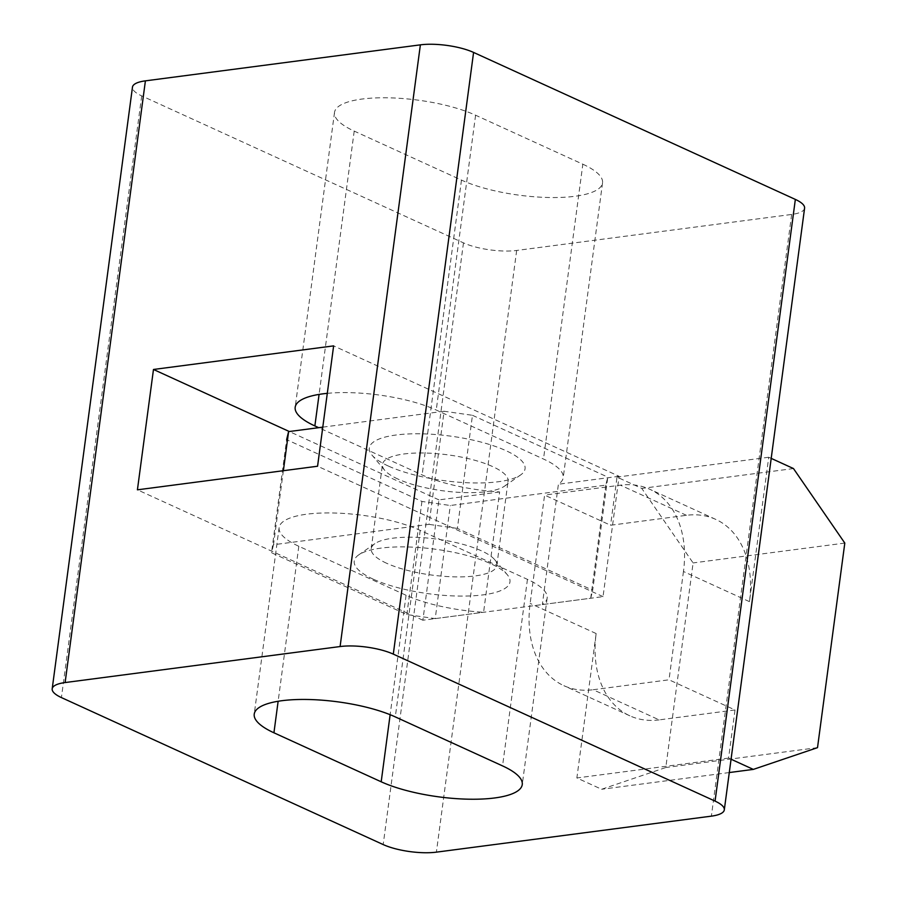 <?xml version="1.0" encoding="UTF-8"?>
<svg xmlns="http://www.w3.org/2000/svg" width="897" height="897" viewBox="0 0 897 897"><rect width="100%" height="100%" fill="white"/><g stroke="black" fill="none" stroke-linecap="round" stroke-linejoin="round"><path stroke-width="0.67" stroke-dasharray="4.49 3.36" d="M327.304 393.346A81.1 23.221 7.6 0 1 436.245 410.041L543.504 459.04A81.1 23.221 7.6 0 1 563.204 477.709A81.1 23.221 7.6 0 1 558.405 484.234L542.337 604.578A81.1 23.221 -172.4 0 0 547.148 598.041A81.1 23.221 -172.4 0 0 527.447 579.372L420.188 530.374A81.1 23.221 -172.4 0 0 332.753 512.972A81.1 23.221 -172.4 0 0 279.124 527.593A81.1 23.221 -172.4 0 0 298.813 546.273L406.072 595.26A81.1 23.221 -172.4 0 0 483.584 612.27L499.64 491.937A81.1 23.221 7.6 0 1 422.128 474.928L318.693 427.678M735.013 709.964L659.149 719.887L593.152 689.737L669.005 679.803L735.013 709.964L728.588 758.1L731.055 759.221M771.196 458.378L768.729 457.246L749.466 601.652A101.372 70.785 -65.4 0 0 715.728 519.385A101.372 70.785 -65.4 0 0 686.452 515.315L610.588 525.25L544.591 495.099L530.138 603.401A101.372 70.785 -65.4 0 0 563.877 685.678A101.372 70.785 -65.4 0 0 593.152 689.737M749.466 601.652L683.458 571.501A101.372 70.785 -65.4 0 0 649.72 489.235A101.372 70.785 -65.4 0 0 620.444 485.165L544.591 495.099M683.458 571.501L669.005 679.803M804.587 208.171A38.01 10.887 7.6 0 1 791.659 214.45L516.672 250.454A38.01 10.887 7.6 0 1 463.48 242.874L141.704 95.889A38.01 10.887 7.6 0 1 132.476 87.132M582.837 164.207A81.1 23.221 7.6 0 1 602.537 182.876A81.1 23.221 7.6 0 1 548.897 197.508A81.1 23.221 7.6 0 1 461.473 180.095L354.214 131.097A81.1 23.221 7.6 0 1 334.514 112.428A81.1 23.221 7.6 0 1 388.154 97.807A81.1 23.221 7.6 0 1 475.589 115.208L582.837 164.207L543.504 459.04M659.149 719.887A101.372 70.785 -65.4 0 1 629.873 715.828A101.372 70.785 -65.4 0 1 596.146 633.551L576.872 777.957L601.629 789.27L665.798 767.518L693.101 562.935L641.77 488.417L617.013 477.114L610.588 525.25M728.588 758.1L576.872 777.957M729.283 772.552L601.629 789.27M817.515 747.649L665.798 767.518M844.806 543.077L693.101 562.935M793.475 468.559L641.77 488.417M768.729 457.246L617.013 477.114M499.64 491.937L438.936 499.887L422.879 620.219L483.584 612.27M542.337 604.578L603.042 596.628L619.098 476.296L333.628 345.883M603.042 596.628L317.572 466.227M422.879 620.219L137.42 489.818M438.936 499.887L289.305 431.524M619.098 476.296L558.405 484.234M388.412 466.07A78.566 22.503 7.6 0 1 371.997 455.127A78.566 22.503 7.6 0 1 410.478 433.879A78.566 22.503 7.6 0 1 505.986 450.675A78.566 22.503 7.6 0 1 520.619 474.95A78.566 22.503 7.6 0 1 388.412 466.07M397.864 479.02A63.351 18.142 7.6 0 1 384.634 470.196A63.351 18.142 7.6 0 1 382.481 464.433A63.351 18.142 7.6 0 1 424.382 453.007A63.351 18.142 7.6 0 1 492.688 466.608A63.351 18.142 7.6 0 1 508.072 481.196A63.351 18.142 7.6 0 1 504.484 486.185A63.351 18.142 7.6 0 1 397.864 479.02M386.629 563.26A63.351 18.142 7.6 0 1 371.235 548.672A63.351 18.142 7.6 0 1 374.823 543.683A63.351 18.142 7.6 0 1 481.442 550.836A63.351 18.142 7.6 0 1 494.684 559.672A63.351 18.142 7.6 0 1 496.837 565.424A63.351 18.142 7.6 0 1 454.925 576.861A63.351 18.142 7.6 0 1 386.629 563.26M373.32 579.193A78.566 22.503 7.6 0 1 358.688 554.907A78.566 22.503 7.6 0 1 490.894 563.787A78.566 22.503 7.6 0 1 507.31 574.742A78.566 22.503 7.6 0 1 468.828 595.989A78.566 22.503 7.6 0 1 373.32 579.193M283.374 470.701L273.495 544.737L429.013 524.375L444.105 411.252L472.472 415.3L457.38 528.423L592.693 590.226L607.785 477.114L605.811 485.131L450.305 505.493L421.926 501.445L286.625 439.631L271.533 552.754L406.834 614.568L435.213 618.605L450.305 505.493M472.472 415.3L607.785 477.114M605.811 485.131L590.719 598.243L435.213 618.605M421.926 501.445L406.834 614.568M322.797 427.14L444.105 411.252M590.719 598.243L592.693 590.226M457.38 528.423L429.013 524.375M273.495 544.737L271.533 552.754M298.813 546.273L278.137 701.275M406.072 595.26L390.139 714.696M420.188 530.374L395.297 716.905M527.447 579.372L502.555 765.903M686.452 515.315L620.444 485.165M141.704 95.889L61.422 697.586M791.659 214.45L711.377 816.147M516.672 250.454L436.391 852.15M463.48 242.874L383.187 844.57M461.473 180.095L422.128 474.928M354.214 131.097L319.085 394.411M475.589 115.208L436.245 410.041M596.146 633.551L530.138 603.401M279.124 527.593L254.232 714.124M602.537 182.876L563.204 477.709M547.148 598.041L522.256 784.572M334.514 112.428L295.18 407.26M629.873 715.828L563.877 685.678M715.728 519.385L649.72 489.235M384.634 470.196L371.997 455.127M371.235 548.672L382.481 464.433M374.823 543.683L358.688 554.907M494.684 559.672L507.31 574.742M496.837 565.424L508.072 481.196M504.484 486.185L520.619 474.95"/><path stroke-width="1.35" d="M381.191 781.792L273.933 732.793A81.1 23.221 7.6 0 1 254.232 714.124A81.1 23.221 7.6 0 1 307.873 699.492A81.1 23.221 7.6 0 1 395.297 716.905L502.555 765.903A81.1 23.221 7.6 0 1 522.256 784.572A81.1 23.221 7.6 0 1 468.615 799.193A81.1 23.221 7.6 0 1 381.191 781.792L390.139 714.696M731.055 759.221L753.334 769.402L817.515 747.649L844.806 543.077L793.475 468.559L771.196 458.378M52.194 688.829L132.476 87.132A38.01 10.887 7.6 0 1 145.404 80.853L420.379 44.85A38.01 10.887 7.6 0 1 473.582 52.43L795.347 199.414A38.01 10.887 7.6 0 1 804.587 208.171L724.305 809.868A38.01 10.887 7.6 0 1 711.377 816.147L436.391 852.15A38.01 10.887 7.6 0 1 383.187 844.57L61.422 697.586A38.01 10.887 7.6 0 1 52.194 688.829A38.01 10.887 7.6 0 1 65.122 682.55L340.098 646.546A38.01 10.887 7.6 0 1 393.301 654.126L715.066 801.111A38.01 10.887 7.6 0 1 724.305 809.868M333.628 345.883L153.477 369.474L137.42 489.818L317.572 466.227L333.628 345.883M318.693 427.678L314.869 425.929A81.1 23.221 7.6 0 1 295.18 407.26A81.1 23.221 7.6 0 1 327.304 393.346M753.334 769.402L729.283 772.552M289.305 431.524L153.477 369.474M286.625 439.631L288.599 431.614L322.797 427.14M288.599 431.614L283.374 470.701M278.137 701.275L273.933 732.793M145.404 80.853L65.122 682.55M420.379 44.85L340.098 646.546M473.582 52.43L393.301 654.126M795.347 199.414L715.066 801.111M319.085 394.411L314.869 425.929"/></g></svg>
